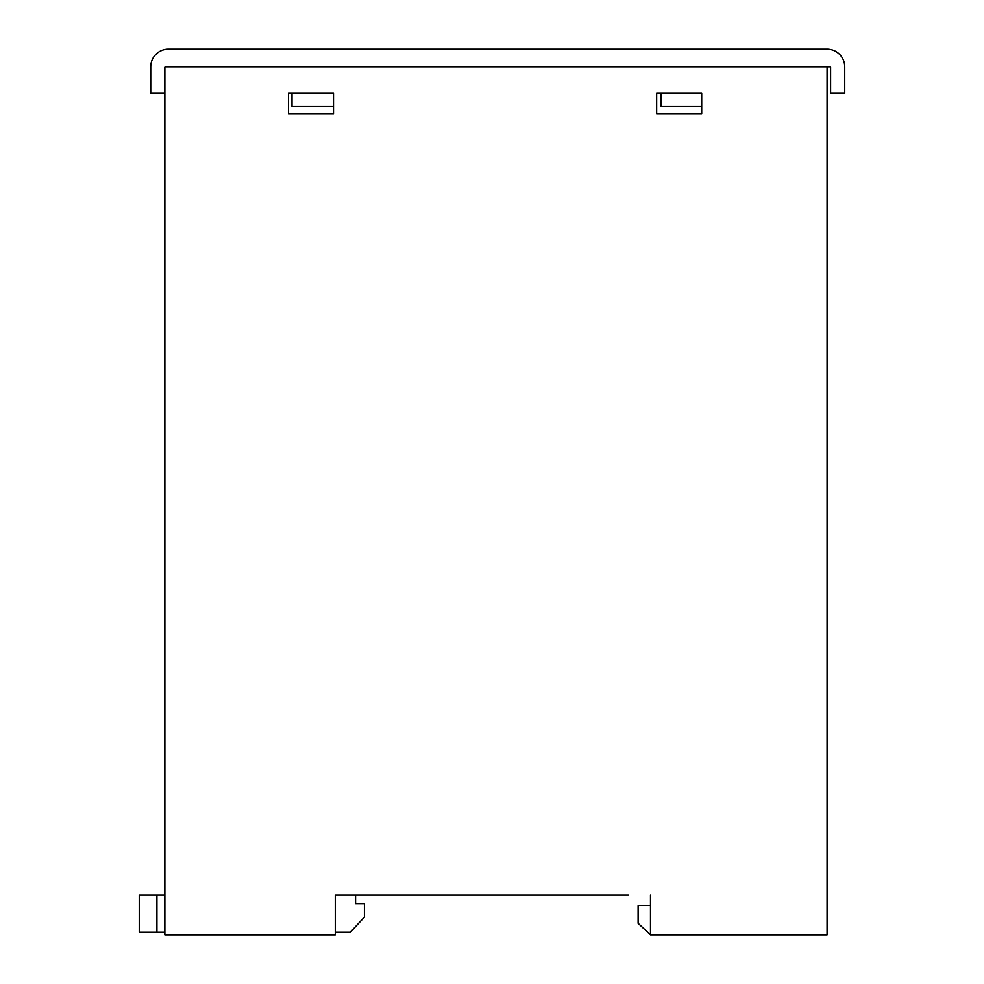 <?xml version="1.0" encoding="UTF-8"?>
<svg xmlns="http://www.w3.org/2000/svg" width="984" height="984" viewBox="0 0 984 984"><rect width="100%" height="100%" fill="white"/><g stroke="black" fill="none" stroke-linecap="round" stroke-linejoin="round"><path stroke-width="1.48" d="M650.486 905.661L638.124 905.661L638.124 923.275L650.486 934.8L827.077 934.8L827.077 66.863L164.869 66.863L164.869 934.8L335.273 934.8L335.273 895.071L628.419 895.071M656.672 113.652L656.672 93.345L701.703 93.345L701.703 113.652L656.672 113.652M288.484 113.652L288.484 93.345L333.514 93.345L333.514 113.652L288.484 113.652M650.486 934.8L650.486 895.071M164.869 66.863L830.607 66.863L830.607 93.345L844.739 93.345L844.739 66.863A17.663 17.663 0 0 0 827.077 49.2L168.399 49.2A17.663 17.663 0 0 0 150.737 66.863L150.737 93.345L164.869 93.345L164.869 66.863M333.514 106.592L292.014 106.592L292.014 93.345L333.514 93.345M701.703 93.345L661.088 93.345L661.088 106.592L701.703 106.592M335.273 932.155L350.292 932.155L364.412 917.137L364.412 903.902L355.581 903.902L355.581 895.071L335.273 895.071M164.869 895.071L139.261 895.071L139.261 932.155L139.261 895.071M164.869 932.155L139.261 932.155M156.923 932.155L156.923 895.071"/></g></svg>
